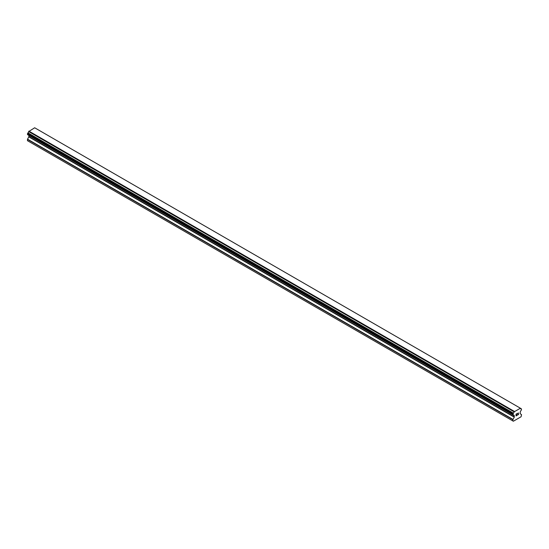 <?xml version="1.0" encoding="UTF-8"?>
<svg xmlns="http://www.w3.org/2000/svg" width="549" height="549" viewBox="0 0 549 549"><rect width="100%" height="100%" fill="white"/><g stroke="black" fill="none" stroke-linecap="round" stroke-linejoin="round"><path stroke-width="0.82" d="M516.149 414.186L516.149 414.914L516.142 414.186L516.952 413.72L516.142 414.186M516.149 414.914L516.582 414.66M516.588 414.783L516.142 415.037L516.582 414.776M516.149 415.037L516.149 415.765L516.142 415.037M516.149 415.765L516.952 415.298M516.039 415.943L516.952 415.415L516.039 415.943L516.039 414.124L516.952 413.603M517.583 413.692L518.421 412.923M518.428 413.459L518.201 413.925L518.421 413.459M518.201 413.925L517.714 414.859L518.201 413.925M517.714 414.859L518.572 414.365M517.494 415.106L518.572 414.481L517.494 415.106L518.393 413.287L517.762 413.335L518.325 413.006M513.39 415.058A1.222 0.707 -60 0 1 513.885 415.051A1.222 0.707 -60 0 1 514.132 415.49L512.89 414.742L513.39 413.136A1.222 0.707 -60 0 0 514.132 411.846L520.308 408.284A1.222 0.707 -60 0 0 520.555 408.71A1.222 0.707 -60 0 0 521.049 408.71L521.55 409.026L521.056 410.631A1.222 0.707 -60 0 0 520.308 411.922L520.095 413.596L521.55 414.667L521.083 416.76L513.356 421.227L512.89 420.959L512.89 419.669L514.276 417.158L28.829 136.893L27.525 139.158L27.45 140.688L512.89 420.959M514.276 417.158L514.132 415.49M28.884 135.39L28.829 136.893M27.841 134.793L513.281 415.058L27.841 134.793M520.109 408.044L34.669 127.773L28.692 131.582A1.222 0.707 -60 0 1 27.951 132.865L27.505 134.594L512.944 414.866M521.159 408.71L520.308 408.223L521.159 408.71M514.331 411.379L28.891 131.108M514.132 411.846L28.692 131.582M521.049 408.71L520.308 408.284M514.187 411.633L28.74 131.362M513.39 413.136L27.951 132.865M513.281 413.253L27.841 132.988M512.944 413.843L27.505 133.572M512.89 414.021L27.45 133.757M512.89 414.742L27.45 134.478M514.344 415.758L28.905 135.493M514.344 416.917L28.905 136.646M512.965 419.422L27.525 139.158M512.89 419.669L27.45 139.398"/></g></svg>
